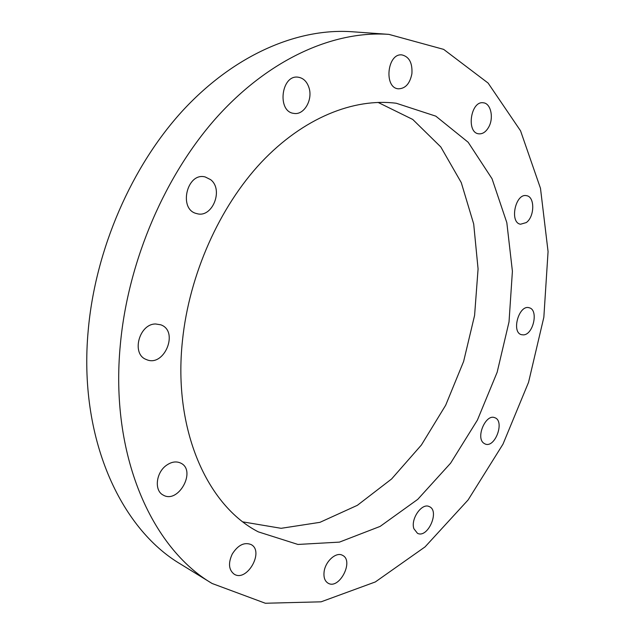 <?xml version="1.0" encoding="UTF-8"?>
<svg xmlns="http://www.w3.org/2000/svg" width="635" height="635" viewBox="0 0 635 635"><rect width="100%" height="100%" fill="white"/><g stroke="black" fill="none" stroke-linecap="round" stroke-linejoin="round"><path stroke-width="0.95" d="M526.28 222.575L520.549 224.226C509.214 222.702 515.437 192.889 526.55 195.683C534.987 196.628 534.718 216.694 526.28 222.575M488.696 127.127C485.958 131.913 482.656 134.144 478.798 133.818C466.011 132.866 470.678 100.505 483.338 102.799C490.863 103.275 493.998 117.943 488.696 127.127M411.901 73.708C409.932 83.598 405.447 88.63 398.423 88.813C383.596 88.059 387.223 52.769 402.011 54.928C409.25 56.753 412.544 63.016 411.901 73.708M309.031 87.844C312.991 99.941 303.927 115.38 293.918 113.395C276.765 111.887 281.146 74.295 298.252 77.208C303.419 78.073 307.015 81.621 309.031 87.844M210.59 179.634C223.925 189.651 212.225 218.535 196.786 213.598C178.094 209.788 186.793 171.823 205.24 176.967L210.59 179.634M155.646 323.985L160.734 324.795C179.403 331.089 164.1 367.919 146.256 359.489C131.064 354.163 139.081 323.723 155.646 323.985M166.306 465.415C171.418 461.78 176.22 461.01 180.729 463.106C196.842 470.464 178.34 504.317 163.139 495.038C154.075 490.641 155.94 472.71 166.306 465.415M232.275 553.99C237.982 545.092 244.229 541.941 251.016 544.52C264.636 551.204 246.928 582.533 234.14 574.151C228.687 569.841 228.068 563.126 232.275 553.99M324.072 572.048C325.128 561.443 336.217 551.497 342.503 555.323C354.37 560.705 339.241 590.09 328.073 583.176C324.858 581.176 323.517 577.461 324.072 572.048M413.901 528.749C410.385 519.065 421.926 502.547 429.26 506.603C440.103 510.723 427.72 538.829 417.457 533.289L413.901 528.749M483.767 443.198C475.504 437.571 485.775 413.647 494.689 417.671C505.15 420.743 495.149 448.445 485.164 444L483.767 443.198M523.351 334.883L521.533 334.693C511.008 332.438 518.978 304.292 529.169 307.761C538.813 309.634 533.368 334.875 523.351 334.883M242.967 521.899L281.122 528.312L319.945 522.335L357.338 505.333L391.604 478.965L421.394 445.008L445.675 405.241L463.621 361.45L474.591 315.412L478.076 268.946L473.694 223.988L461.256 182.586L440.801 146.955L412.75 119.451L378.023 102.394M182.459 340.646C189.238 274.574 219.448 206.986 261.263 162.362C303.252 117.856 353.774 97.846 396.296 103.259L435.824 116.157L468.178 142.272L492.046 178.752L506.825 222.671L512.405 271.24L509.024 321.889L497.157 372.245L477.417 420.068L450.612 463.169L417.743 499.364L380.119 526.407L339.447 542.115L297.934 544.449L258.31 531.86C207.407 505.762 172.847 429.927 182.459 340.646M120.38 344.154C128.159 260.12 165.775 173.426 218.392 115.499C271.232 57.682 334.939 30.512 388.898 34.377L443.659 49.379L488.109 83.066L520.565 130.85L540.488 188.333L548.068 251.587L543.846 317.254L528.542 382.349L502.991 444.143L468.114 499.935L425.053 546.894L375.333 581.946L321.096 601.821L265.343 603.25L212.106 583.486C151.519 547.926 109.617 454.811 120.38 344.154M388.898 34.377L352.139 31.75C298.299 27.9 235.275 54.118 183.428 109.863C131.794 165.719 95.313 249.277 88.194 330.605C78.327 437.658 120.277 528.622 180.721 564.174L212.106 583.486"/></g></svg>
